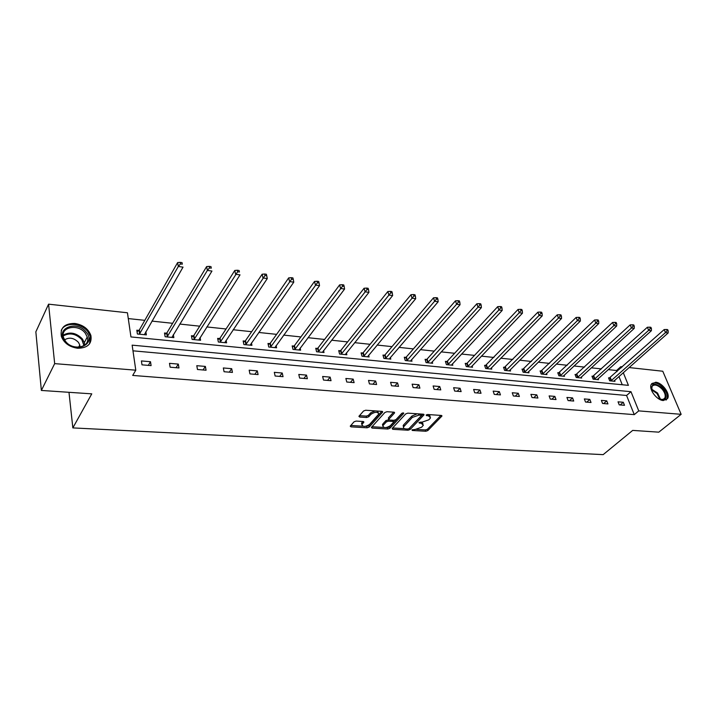 <?xml version="1.0" encoding="UTF-8"?>
<svg xmlns="http://www.w3.org/2000/svg" width="717" height="717" viewBox="0 0 717 717"><rect width="100%" height="100%" fill="white"/><g stroke="black" fill="none" stroke-linecap="round" stroke-linejoin="round"><path stroke-width="1.08" d="M411.952 429.859L412.329 430.469L425.826 431.258L427.843 430.558L441.932 416.048L441.251 415.439L427.628 414.507L426.176 415.009L426.534 415.636L428.309 415.761L430.532 417.742L429.94 418.62L428.775 419.821L422.205 422.116L419.006 422.501L419.373 423.12L421.139 423.227L423.362 425.181L421.65 427.207L415.143 429.474L411.952 429.859M74.756 323.448C83.011 324.801 88.397 328.834 90.916 335.565C92.081 343.873 87.653 348.103 77.624 348.247C69.495 347.028 64.082 343.111 61.366 336.497C59.986 327.812 64.449 323.457 74.756 323.448M655.661 382.242C662.185 382.564 670.431 393.642 667.661 398.446L663.35 400.543C656.853 400.319 648.553 389.25 651.215 384.437L655.661 382.242M356.134 421.076L354.028 421.811L350.246 426.158L351.034 426.857L367.095 427.798L369.174 427.072L382.681 412.06L381.928 411.361L365.688 410.241L363.555 410.993L358.903 416.326L359.683 417.052L366.638 417.5L368.753 416.756L371.003 414.238C375.251 411.683 377.823 411.648 378.71 414.121L369.533 424.473C365.32 426.974 362.775 427.009 361.897 424.581L363.851 422.205L363.071 421.506L356.134 421.076M629.051 367.552L662.777 371.236L681.15 414.318L658.806 432.163L632.699 430.397L603.158 454.641L72.847 427.906L91.767 393.848L41.362 390.442L54.671 363.627L48.577 304.169L127.438 312.773L130.951 336.936L628.415 385.352L623.279 372.67M681.15 414.318L638.757 410.886L630.978 391.688L132.143 345.155L135.791 370.187L54.671 363.627M135.791 370.187L132.699 375.43L634.267 414.632L638.757 410.886M392.172 428.443L392.746 429.313L408.063 430.218L410.097 429.501L424.016 414.838L423.317 414.202L407.839 413.144L405.75 413.879L392.172 428.443M387.816 429.026L372.141 428.103L371.379 427.431L384.904 412.454L387.019 411.71L393.839 412.176L394.422 413.1L388.739 419.346L389.483 420.019L393.938 420.296L396.026 419.57L401.798 413.342L403.779 413.297L389.869 428.3L387.816 429.026L387.449 427.664L386.051 427.583M41.362 390.442L35.85 331.837L48.577 304.169M68.984 392.307L72.847 427.906M166.469 333.199L164.507 333.002L165.125 336.739L173.855 337.608L173.353 334.633M219.492 338.558L217.645 338.37L218.344 342.018L226.608 342.834L226.106 340.297M269.735 343.631L267.979 343.452L268.758 347.019L276.601 347.79L276.108 345.585M317.407 348.444L315.74 348.274L316.591 351.751L324.03 352.495L323.546 350.55M362.703 353.015L361.117 352.863L362.031 356.259L369.103 356.958L368.628 355.229M405.795 357.371L404.28 357.218L405.248 360.543L411.979 361.207L411.522 359.656M446.834 361.511L445.391 361.368L446.413 364.621L452.821 365.258L452.382 363.86M485.965 365.464L484.593 365.329L485.651 368.511L491.772 369.121L491.342 367.848M523.32 369.237L522.012 369.103L523.114 372.222L528.958 372.804L528.546 371.639M559.027 372.84L557.772 372.715L558.902 375.771L564.494 376.326L564.091 375.26M593.174 376.291L591.982 376.174L593.138 379.168L598.489 379.696L598.103 378.71M622.248 384.751L618.941 376.506M616.97 371.621L616.53 370.51L608.186 369.622M601.473 368.905L591.283 367.821M584.534 367.104L573.994 365.984M567.219 365.267L556.32 364.102M549.509 363.385L538.234 362.184M531.405 361.458L519.726 360.212M512.87 359.486L500.789 358.204M493.905 357.469L481.403 356.134M474.493 355.399L461.551 354.028M454.614 353.293L441.206 351.868M434.251 351.124L420.368 349.645M413.395 348.901L399.01 347.378M392.011 346.634L377.115 345.047M370.089 344.303L354.655 342.654M347.611 341.91L331.613 340.208M324.559 339.455L307.969 337.689M300.889 336.936L283.69 335.108M276.601 334.355L258.765 332.464M251.658 331.702L233.15 329.739M226.034 328.978L206.828 326.934M199.711 326.181L179.77 324.057M172.645 323.304L151.941 321.099M144.807 320.338L128.28 318.581M609.701 377.958L608.527 377.841L609.71 380.808L614.944 381.327L614.559 380.377M576.289 374.588L575.061 374.462L576.208 377.483L581.675 378.029L581.281 376.999M541.38 371.056L540.098 370.931L541.21 374.014L546.928 374.588L546.515 373.467M504.858 367.373L503.522 367.238L504.598 370.393L510.576 370.985L510.154 369.766M466.633 363.51L465.225 363.367L466.265 366.593L472.53 367.212L472.091 365.876M426.561 359.468L425.082 359.316L426.077 362.605L432.647 363.259L432.199 361.789M384.509 355.22L382.968 355.067L383.909 358.428L390.801 359.109L390.344 357.478M340.342 350.756L338.72 350.595L339.598 354.037L346.849 354.754L346.374 352.925M293.88 346.069L292.169 345.899L292.993 349.412L300.62 350.174L300.136 348.103M244.954 341.131L243.144 340.942L243.888 344.545L251.936 345.343L251.434 342.986M193.339 335.915L191.439 335.726L192.102 339.419L200.59 340.261L200.088 337.519M138.838 330.412L136.822 330.205L137.386 333.997L146.358 334.884L145.865 331.648M616.53 370.51L620.841 366.656L622.356 366.826M621.289 367.767L620.841 366.656M634.267 414.632L626.568 395.479L132.968 350.819M626.568 395.479L630.978 391.688M141.41 360.938L150.498 361.718L151.099 365.607L141.993 364.845L141.41 360.938M169.49 363.34L178.318 364.102L178.972 367.946L170.126 367.203L169.49 363.34M196.79 365.688L205.376 366.423L206.075 370.223L197.471 369.497L196.79 365.688M223.337 367.964L231.699 368.681L232.433 372.428L224.062 371.729L223.337 367.964M249.175 370.178L257.304 370.877L258.084 374.579L249.937 373.898L249.175 370.178M274.315 372.338L282.229 373.019L283.045 376.676L275.122 376.013L274.315 372.338M298.792 374.435L306.509 375.099L307.36 378.71L299.634 378.065L298.792 374.435M322.641 376.479L330.152 377.124L331.039 380.7L323.51 380.064L322.641 376.479M345.872 378.477L353.185 379.105L354.108 382.636L346.777 382.018L345.872 378.477M368.511 380.413L375.645 381.032L376.595 384.518L369.452 383.918L368.511 380.413M390.586 382.313L397.55 382.905L398.527 386.355L391.554 385.773L390.586 382.313M412.123 384.16L418.907 384.742L419.911 388.148L413.117 387.583L412.123 384.16M433.122 385.961L439.745 386.526L440.776 389.896L434.143 389.34L433.122 385.961M453.619 387.718L460.09 388.273L461.139 391.607L454.668 391.061L453.619 387.718M473.632 389.439L479.942 389.976L481.017 393.274L474.699 392.746L473.632 389.439M493.171 391.115L499.337 391.643L500.43 394.897L494.255 394.386L493.171 391.115M512.252 392.746L518.274 393.266L519.386 396.492L513.363 395.981L512.252 392.746M530.894 394.35L536.782 394.852L537.911 398.043L532.023 397.55L530.894 394.35M549.114 395.909L554.868 396.402L556.016 399.557L550.262 399.082L549.114 395.909M566.923 397.433L572.551 397.917L573.717 401.045L568.088 400.57L566.923 397.433M584.337 398.93L589.84 399.405L591.023 402.497L585.52 402.031L584.337 398.93M601.375 400.391L606.752 400.857L607.944 403.913L602.567 403.465L601.375 400.391M618.036 401.825L623.297 402.273L624.507 405.302L619.237 404.863L618.036 401.825M623.297 402.273L620.178 404.944M606.752 400.857L603.651 403.554M589.84 399.405L586.757 402.138M572.551 397.917L569.486 400.686M554.868 396.402L551.83 399.208M536.782 394.852L533.762 397.693M518.274 393.266L515.281 396.142M499.337 391.643L496.37 394.556M479.942 389.976L477.011 392.934M460.09 388.273L457.186 391.276M439.745 386.526L436.877 389.573M418.907 384.742L416.075 387.825M397.55 382.905L394.753 386.042M375.645 381.032L372.903 384.204M353.185 379.105L350.488 382.331M330.152 377.124L327.499 380.404M306.509 375.099L303.9 378.424M282.229 373.019L279.684 376.389M257.304 370.877L254.822 374.31M231.699 368.681L229.279 372.168M205.376 366.423L203.028 369.963M178.318 364.102L176.041 367.704M150.498 361.718L148.294 365.374M422.994 423.792L421.901 422.089M430.155 416.335L428.972 414.596M416.658 429.411L425.441 429.931L427.457 429.232L440.919 415.421M409.04 428.605L423.03 414.184M392.611 427.968L404.567 428.685M407.695 429.026L409.12 428.533L421.166 415.878L420.798 415.251L418.907 415.125L412.266 417.446L403.537 426.92C403.187 428.067 403.949 428.739 405.822 428.918L407.695 429.026L408.063 430.218M421.193 415.367L420.834 414.032M417.24 413.79L411.881 416.084L412.266 417.446M403.51 426.982L403.16 425.566L403.689 424.778L411.881 416.084M383.81 427.449L371.953 426.74M393.633 412.167L388.524 417.742L388.757 418.585M402.497 412.938L389.501 426.947L389.869 428.3M383.254 425.262L382.842 425.871C383.72 428.201 386.221 428.148 390.344 425.692L393.624 422.098L392.889 421.435L388.435 421.157L386.355 421.883L383.254 425.262L382.887 423.899L382.815 425.781M393.49 421.614L393.113 420.252M382.887 423.899L385.979 420.512L388.883 419.839M387.449 427.664L389.501 426.947M361.879 424.545L361.538 423.2L362.927 421.497M378.343 412.75L377.33 411.047M375.072 410.886L370.635 412.849L371.003 414.238M359.441 415.663L366.279 416.111L368.386 415.367L370.635 412.849M365.419 426.355L368.807 425.701L381.758 411.352M350.801 425.477L362.757 426.194M613.77 381.211L668.145 332.966L665.484 332.607L664.157 329.569L608.787 378.477M667.133 330.698L668.199 330.842L667.661 329.623L666.604 329.479L667.133 330.698L665.484 332.607L610.884 380.924M668.199 330.842L668.145 332.966M664.157 329.569L666.604 329.479M597.297 379.58L651.394 330.698L648.67 330.322L647.352 327.257L592.233 376.828M650.337 328.386L651.43 328.538L650.902 327.31L649.808 327.158L650.337 328.386L648.67 330.322L594.339 379.284M651.43 328.538L651.394 330.698M647.352 327.257L649.808 327.158M580.456 377.904L634.249 328.368L631.471 327.992L630.162 324.891L575.321 375.143M633.147 326.029L634.267 326.181L633.738 324.944L632.627 324.792L633.147 326.029L631.471 327.992L577.436 377.608M634.267 326.181L634.249 328.368M630.162 324.891L632.627 324.792M652.264 391.885C650.678 382.986 654.227 381.874 662.92 388.56C668.127 397.093 666.891 400.579 659.21 399.028L657.839 398.249M660.115 399.423C662.427 400.041 664.023 399.566 664.874 397.989C665.797 395.479 664.892 392.54 662.167 389.188C657.534 384.671 654.047 383.864 651.717 386.768L651.43 389.51M666.084 400.086L666.891 398.993C668.038 395.874 666.918 392.235 663.53 388.067C658.986 383.389 655.033 381.919 651.681 383.667M86.39 332.392C96.75 344.752 74.371 354.037 64.897 340.969C54.617 328.269 77.293 319.594 86.39 332.392M65.435 341.202C72.498 351.196 90.907 347.449 87.25 336.99L85.323 333.262C78.359 323.313 59.672 326.97 63.607 337.752L65.435 341.202M64.539 339.867C69.271 337.008 73.896 337.832 78.431 342.359L79.775 344.967L79.999 347.082M89.562 343.837L90.36 336.443L87.949 331.774C81.487 322.695 64.485 321.781 61.223 330.555M563.248 376.201L616.71 325.984L613.86 325.599L612.569 322.462L558.032 373.423M615.562 323.618L616.701 323.77L616.181 322.525L615.043 322.363L615.562 323.618L613.86 325.599L560.156 375.896M616.701 323.77L616.71 325.984M612.569 322.462L615.043 322.363M545.646 374.462L598.749 323.546L595.836 323.152L594.563 319.988L540.358 371.657M597.548 321.144L598.722 321.306L598.211 320.042L597.037 319.881L597.548 321.144L595.836 323.152L542.491 374.149M598.722 321.306L598.749 323.546M594.563 319.988L597.037 319.881M527.649 372.67L580.358 321.055L577.373 320.651L576.118 317.443L522.281 369.855M579.112 318.617L580.304 318.778L579.802 317.506L578.61 317.335L579.112 318.617L577.373 320.651L524.423 372.356M580.304 318.778L580.358 321.055M576.118 317.443L578.61 317.335M509.24 370.85L561.528 318.5L558.462 318.079L557.226 314.844L503.782 368.018M560.219 316.027L561.447 316.197L560.945 314.897L559.726 314.727L560.219 316.027L558.462 318.079L505.942 370.519M561.447 316.197L561.528 318.5M557.226 314.844L559.726 314.727M490.41 368.986L542.231 315.874L539.094 315.453L537.875 312.182L484.862 366.136M540.869 313.374L542.124 313.544L541.631 312.236L540.376 312.065L540.869 313.374L539.094 315.453L487.022 368.646M542.124 313.544L542.231 315.874M537.875 312.182L540.376 312.065M471.132 367.068L522.451 313.195L519.233 312.755L518.041 309.448L467.215 363.089L465.494 364.209M521.026 310.649L522.317 310.828L521.833 309.502L520.551 309.323L521.026 310.649L519.233 312.755L467.672 366.728M522.317 310.828L522.451 313.195M518.041 309.448L520.551 309.323M451.396 365.114L502.178 310.443L498.88 309.995L497.706 306.652L447.417 361.081L445.66 362.237M500.69 307.862L502.008 308.041L501.542 306.706L500.224 306.517L500.69 307.862L498.88 309.995L447.847 364.765M502.008 308.041L502.178 310.443M497.706 306.652L500.224 306.517M431.186 363.116L481.385 307.62L478.006 307.163L476.85 303.775L427.144 359.029L425.36 360.221M479.834 304.994L481.188 305.182L480.722 303.829L479.377 303.649L479.834 304.994L478.006 307.163L427.556 362.757M481.188 305.182L481.385 307.62M476.85 303.775L479.377 303.649M410.483 361.063L460.054 304.725L456.586 304.25L455.465 300.835L406.378 356.923L404.558 358.15M458.441 302.063L459.821 302.251L459.373 300.889L457.984 300.692L458.441 302.063L456.586 304.25L406.763 360.696M459.821 302.251L460.054 304.725M455.465 300.835L457.984 300.692M389.268 358.957L438.168 301.758L434.601 301.274L433.507 297.815L385.092 354.772L383.237 356.035M436.483 299.052L437.908 299.249L437.46 297.86L436.035 297.663L436.483 299.052L385.459 358.581M437.908 299.249L438.168 301.758M433.507 297.815L436.035 297.663M367.525 356.806L415.699 298.702L412.042 298.209L410.975 294.705L363.286 352.558L361.386 353.866M413.933 295.96L415.403 296.157L414.973 294.759L413.512 294.562L413.933 295.96L363.618 356.412M415.403 296.157L415.699 298.702M410.975 294.705L413.512 294.562M345.236 354.592L392.629 295.574L388.874 295.063L387.834 291.523L340.925 350.29L338.989 351.653M390.783 292.778L392.289 292.984L391.876 291.577L390.371 291.362L390.783 292.778L341.229 354.198M392.289 292.984L392.629 295.574M387.834 291.523L390.371 291.362M322.372 352.325L368.923 292.357L365.07 291.828L364.066 288.252L317.99 347.969L316.009 349.376M367.005 289.516L368.547 289.731L368.144 288.297L366.602 288.091L367.005 289.516L318.267 351.922M368.547 289.731L368.923 292.357M364.066 288.252L366.602 288.091M298.917 350.004L344.572 289.05L340.602 288.512L339.634 284.891L294.454 345.585L292.437 347.046M342.565 286.164L344.151 286.388L343.766 284.936L342.179 284.712L342.565 286.164L294.705 349.582M344.151 286.388L344.572 289.05M339.634 284.891L342.179 284.712M274.853 347.62L319.531 285.653L315.453 285.097L314.53 281.431L270.309 343.147L268.248 344.653M317.443 282.722L319.074 282.946L318.698 281.476L317.066 281.252L317.443 282.722L270.524 347.189M319.074 282.946L319.531 285.653M314.53 281.431L317.066 281.252M250.143 345.173L293.782 282.157L289.587 281.584L288.7 277.873L245.519 340.629L243.404 342.206M291.595 279.173L293.28 279.406L292.921 277.918L291.245 277.685L291.595 279.173L245.698 344.725M293.28 279.406L293.782 282.157M288.7 277.873L291.245 277.685M224.762 342.654L267.289 278.563L262.978 277.972L262.135 274.217L220.056 338.057L217.896 339.688M265.012 275.525L266.742 275.767L266.401 274.261L264.672 274.019L265.012 275.525L220.2 342.197M266.742 275.767L267.289 278.563M262.135 274.217L264.672 274.019M198.699 340.073L240.025 274.862L235.579 274.261L234.791 270.452L193.904 335.404L191.69 337.107M237.641 271.77L239.424 272.012L239.102 270.497L237.318 270.246L237.641 271.77L194.002 339.607M239.102 270.497L239.424 272.012M234.791 270.452L237.318 270.246M171.901 337.411L211.954 271.053L207.374 270.426L206.63 266.572L167.016 332.688L164.749 334.463M209.463 267.907L211.291 268.158L210.995 266.616L209.158 266.365L209.463 267.907L207.374 270.426L167.079 336.936M210.995 266.616L211.291 268.158M206.63 266.572L209.158 266.365M144.359 334.687L183.032 267.127L178.318 266.482L177.628 262.583L139.385 329.883L137.055 331.738M180.433 263.919L182.315 264.179L182.037 262.619L180.155 262.359L180.433 263.919L178.318 266.482L139.403 334.194M182.037 262.619L182.315 264.179M177.628 262.583L180.155 262.359M412.114 429.725L412.329 430.469M426.31 414.883L426.534 415.636M419.158 422.367L419.373 423.12M420.789 422.017L421.139 423.227M427.941 414.525L428.309 415.761M441.475 415.475L441.735 416.335M427.457 429.232L427.843 430.558M425.441 429.931L425.826 431.258M423.586 414.247L423.837 415.107M409.712 428.166L410.097 429.501M392.432 428.166L392.746 429.313M420.44 414.005L420.798 415.251M418.549 413.879L418.907 415.125M403.689 424.778L404.074 426.131M371.818 426.893L372.141 428.103M394.18 412.239L394.422 413.1M388.524 417.742L388.901 419.113M403.492 412.867L403.662 413.467M392.549 420.216L392.889 421.435M388.058 419.786L388.435 421.157M385.979 420.512L386.355 421.883M363.492 421.587L363.707 422.412M361.906 422.645L362.264 424.025M368.386 415.367L368.753 416.756M366.279 416.111L366.638 417.5M359.351 415.761L359.683 417.052M382.295 411.424L382.528 412.293M368.807 425.701L369.174 427.072M366.737 426.427L367.095 427.798M350.712 425.584L351.034 426.857M610.292 377.572L611.467 380.539M609.889 377.85L611.072 380.817M593.766 375.905L594.931 378.89M593.371 376.183L594.527 379.176M576.88 374.193L578.027 377.214M576.477 374.48L577.624 377.5M651.377 389.008L657.561 393.041L660.617 399.548M659.909 399.342L657.005 393.508L651.475 389.725M63.195 335.153C69.872 331.478 76.271 332.751 82.401 338.953L84.319 342.663L84.642 345.191M83.97 345.648L81.81 339.616C75.877 333.62 69.683 332.401 63.23 335.959M559.61 372.446L560.748 375.493M559.215 372.732L560.353 375.789M541.962 370.653L543.083 373.736M541.568 370.949L542.679 374.032M523.912 368.825L525.014 371.944M523.518 369.121L524.611 372.24M505.449 366.961L506.525 370.106M505.055 367.256L506.13 370.411M486.556 365.043L487.614 368.224M486.162 365.347L487.219 368.529M467.215 363.089L468.255 366.297M466.821 363.394L467.86 366.611M447.417 361.081L448.439 364.335M447.023 361.395L448.044 364.648M427.144 359.029L428.139 362.309M426.749 359.342L427.744 362.632M406.378 356.923L407.346 360.248M405.983 357.245L406.951 360.57M385.092 354.772L386.042 358.133M384.706 355.094L385.647 358.455M363.286 352.558L364.2 355.955M362.901 352.889L363.815 356.286M340.925 350.29L341.803 353.732M340.539 350.631L341.426 354.073M317.99 347.969L318.841 351.447M317.604 348.319L318.456 351.787M294.454 345.585L295.279 349.107M294.078 345.935L294.902 349.457M270.309 343.147L271.089 346.705M269.933 343.497L270.721 347.055M245.519 340.629L246.263 344.232M245.142 340.987L245.895 344.59M220.056 338.057L220.764 341.695M219.689 338.415L220.397 342.063M193.904 335.404L194.567 339.096M193.536 335.78L194.199 339.464M167.016 332.679L167.635 336.416L167.016 332.688M166.658 333.055L167.276 336.793M139.385 329.883L139.949 333.665M139.026 330.268L139.6 334.05M441.797 415.6L441.932 416.048M423.881 414.372L424.016 414.838M403.16 425.566L403.537 426.92M394.44 412.356L394.583 412.858M388.363 417.975L388.739 419.346M382.475 424.5L382.842 425.871M363.716 421.695L363.851 422.205M361.538 423.2L361.897 424.581M382.546 411.549L382.681 412.06M662.974 399.557L664.874 397.989M79.775 344.967L78.619 347.225M87.25 336.99L84.319 342.663L84.552 345.262M139.358 329.928L139.923 333.71"/></g></svg>
